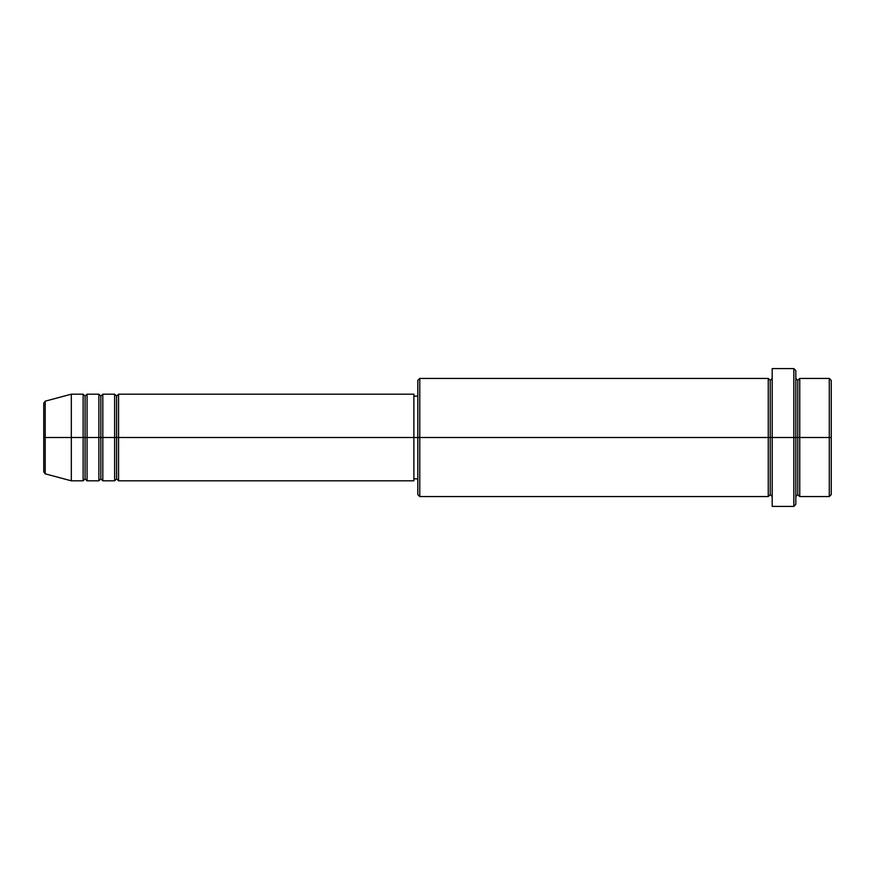 <?xml version="1.0" encoding="UTF-8"?>
<svg xmlns="http://www.w3.org/2000/svg" width="875" height="875" viewBox="0 0 875 875"><rect width="100%" height="100%" fill="white"/><g stroke="black" fill="none" stroke-linecap="round" stroke-linejoin="round"><path stroke-width="1.31" d="M43.75 437.5L43.75 471.92L43.75 437.5L43.75 471.92L45.205 473.823L45.205 437.5L45.205 473.823L45.205 437.5L43.75 437.5L43.75 403.08L43.75 437.5L71.312 437.5L45.205 437.5L45.205 401.177L45.205 437.5L45.205 401.177L43.75 403.08L43.75 437.5M795.812 378.438L797.781 380.406L799.75 378.438L799.75 437.5L829.281 437.5L829.281 496.562L829.281 437.5L831.25 437.5L831.25 380.406L831.25 494.594L831.25 437.5L799.75 437.5L799.75 378.438L799.75 437.5L795.812 437.5L795.812 504.438L795.812 437.5L770.219 437.5L770.219 380.406L770.219 437.5L419.781 437.5L419.781 496.562L419.781 437.5L413.875 437.5L413.875 480.812L413.875 437.5L118.562 437.5L118.562 394.188L118.562 437.5L116.594 437.5L116.594 396.156L116.594 437.5L114.625 437.5L114.625 394.188L114.625 437.5L102.812 437.5L102.812 394.188L102.812 437.5L100.844 437.5L100.844 396.156L100.844 437.5L98.875 437.5L98.875 394.188L98.875 437.5L87.062 437.5L87.062 394.188L87.062 437.5L85.094 437.5L85.094 396.156L85.094 437.5L83.125 437.5L83.125 394.188L83.125 437.5L71.312 437.5L71.312 480.812L71.312 437.5L83.125 437.5L83.125 394.188L71.312 394.188L71.312 437.5L71.312 394.188L45.205 401.177M118.562 480.812L116.594 478.844L114.625 480.812L114.625 437.5L116.594 437.5L116.594 396.156L116.594 478.844L116.594 437.5L116.594 478.844L116.594 437.5L118.562 437.5L118.562 480.812L413.875 480.812M102.812 480.812L100.844 478.844L98.875 480.812L98.875 437.5L100.844 437.5L100.844 396.156L100.844 478.844L100.844 437.5L100.844 478.844L100.844 437.5L102.812 437.5L102.812 480.812L114.625 480.812M87.062 480.812L85.094 478.844L83.125 480.812L83.125 437.5L85.094 437.5L85.094 396.156L85.094 478.844L85.094 437.5L85.094 478.844L85.094 437.5L87.062 437.5L87.062 480.812L98.875 480.812M83.125 394.188L85.094 396.156L87.062 394.188L87.062 437.5L98.875 437.5L98.875 394.188L100.844 396.156L102.812 394.188L102.812 437.5L114.625 437.5L114.625 394.188L116.594 396.156L118.562 394.188L118.562 437.5L413.875 437.5L413.875 394.188L413.875 437.5L417.812 437.5L417.812 494.594L417.812 380.406L417.812 437.5L768.25 437.5L768.25 378.438L768.25 437.5L768.25 378.438L419.781 378.438L419.781 437.5L419.781 378.438L417.812 380.406M772.188 496.562L770.219 494.594L768.25 496.562L768.25 437.5L770.219 437.5L770.219 494.594L770.219 380.406L770.219 437.5L772.188 437.5L772.188 506.406L772.188 368.594L772.188 437.5L793.844 437.5L793.844 506.406L793.844 368.594L793.844 437.5L797.781 437.5L797.781 380.406L797.781 494.594L797.781 437.5L797.781 494.594L797.781 437.5L799.75 437.5L799.75 496.562L829.281 496.562L831.25 494.594M829.281 437.5L829.281 378.438L829.281 437.5M795.812 370.562L795.812 437.5L795.812 370.562L793.844 368.594L772.188 368.594M768.25 437.5L768.25 496.562L768.25 437.5M799.75 437.5L799.75 496.562L799.75 437.5M83.125 437.5L83.125 480.812L83.125 437.5M87.062 437.5L87.062 480.812L87.062 437.5M98.875 437.5L98.875 480.812L98.875 437.5M102.812 437.5L102.812 480.812L102.812 437.5M114.625 437.5L114.625 480.812L114.625 437.5M118.562 437.5L118.562 480.812L118.562 437.5M768.25 496.562L419.781 496.562L417.812 494.594M772.188 506.406L793.844 506.406L795.812 504.438M772.188 378.438L770.219 380.406L768.25 378.438M417.812 478.844L413.875 478.844M83.125 480.812L71.312 480.812L45.205 473.823M98.875 394.188L87.062 394.188M831.25 380.406L829.281 378.438L799.75 378.438M417.812 396.156L413.875 396.156M413.875 394.188L118.562 394.188M114.625 394.188L102.812 394.188M799.75 496.562L797.781 494.594L795.812 496.562"/></g></svg>
